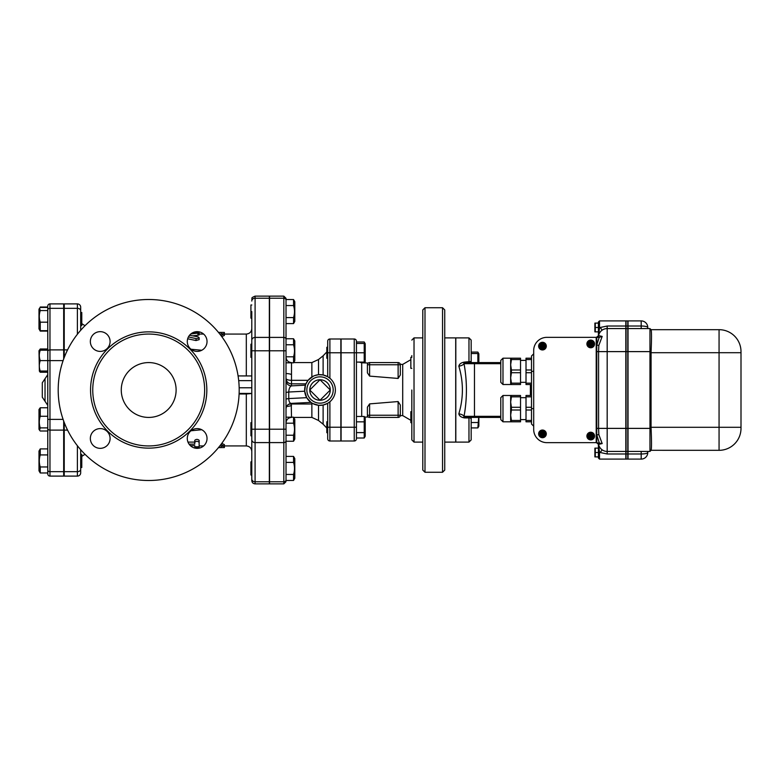 <?xml version="1.0" encoding="UTF-8"?>
<svg xmlns="http://www.w3.org/2000/svg" width="780" height="780" viewBox="0 0 780 780"><rect width="100%" height="100%" fill="white"/><g stroke="black" fill="none" stroke-linecap="round" stroke-linejoin="round"><path stroke-width="1.17" d="M464.656 417.934L468.975 417.934L468.975 442.104L455.812 442.104L455.812 337.896L468.975 337.896L468.975 362.583L471.169 362.583L471.169 361.481L464.656 362.066C461.263 362.583 459.322 363.948 458.835 366.181C463.573 382.063 463.573 397.936 458.835 413.819C459.322 416.052 461.263 417.417 464.656 417.934L464.587 417.417L500.789 417.417L478.852 417.417L478.852 426.192L477.857 427.908L478.686 417.417M471.169 362.583L471.169 353.535L477.857 353.535L477.857 362.856M478.501 353.535L477.857 352.092L478.852 353.808L478.852 362.583M468.975 442.104L471.169 439.91L471.169 427.908L477.857 427.908M471.169 439.91L471.169 417.417L471.169 422.526L477.857 422.526M410.845 411.684L410.845 422.633L411.83 422.633M411.83 390L411.83 439.91L411.83 390M411.83 357.367L410.845 357.367L410.845 368.335L411.83 368.335M471.169 361.481L471.169 340.09L471.169 352.092L477.857 352.092M598.406 327.483L595.276 327.483L595.276 323.096L598.406 323.096L598.406 327.483L599.508 327.483L599.508 320.902L598.406 321.994L598.406 328.039L599.508 328.039L598.406 337.311M598.406 443.878L598.406 458.006L598.406 456.904L595.276 456.904L595.276 448.13L598.406 448.13L598.406 451.961L599.508 451.961L598.435 443.947M598.406 458.006L599.508 459.098L599.508 451.961A12.061 12.061 0 0 0 600.239 452.517L607.181 453.979L625.833 453.979L625.833 459.098L599.508 459.098L598.406 458.006L598.406 452.517L595.276 452.517M598.406 452.517L600.239 452.517L602.14 449.826A8.775 8.775 0 0 0 607.181 451.425L625.833 451.425L625.833 428.386L607.181 428.386L607.181 326.02L600.239 327.483A12.061 12.061 0 0 0 599.508 328.039L600.239 327.483L602.14 330.174A8.775 8.775 0 0 1 607.181 328.575L625.833 328.575L625.833 326.02L607.181 326.02M596.212 442.65L546.858 442.65A13.162 13.162 0 0 1 533.696 429.488L533.696 350.512A13.162 13.162 0 0 1 546.858 337.35L596.212 337.35L596.212 442.65L602.179 443.566L598.582 444.405A8.775 8.775 0 0 0 602.14 449.826M598.406 328.039L598.406 336.131M598.435 336.053L598.582 335.595A8.775 8.775 0 0 0 598.572 335.644A8.775 8.775 0 0 1 598.582 335.595L602.179 336.433L599.186 337.35L546.858 337.35M598.406 321.994L599.508 320.902L625.833 320.902L625.833 326.02M594.886 456.904L594.886 448.13M594.886 331.87L594.886 323.096M598.406 331.87L595.276 331.87L595.276 327.483M719.062 329.677L719.062 427.294L651.056 427.294L651.085 428.386C651.651 441.305 651.651 448.617 651.085 450.304L719.062 450.323A21.938 21.938 0 0 0 741 428.386L741 351.614A21.938 21.938 0 0 0 719.062 329.677L651.056 329.677L719.062 329.677A21.938 21.938 0 0 1 741 351.614M651.056 427.294L651.085 351.614C651.651 338.695 651.651 331.383 651.085 329.696L649.964 328.575L628.027 328.575L628.027 351.614L649.964 351.614L649.964 451.425L628.027 451.425L628.027 453.979L641.189 453.979A6.581 1.462 0 0 0 647.77 452.517L647.77 451.425M647.77 328.575L647.77 327.483A6.581 1.462 180 0 0 641.189 326.02L641.189 328.575L647.77 328.575L647.77 327.483L647.77 328.575L641.189 328.575L649.964 328.575L649.964 351.614L651.085 351.614L651.056 352.706L741 352.706M651.505 335.39L651.514 336.336M651.056 329.677L649.964 328.575M651.505 442.484L651.514 443.586M641.189 451.425L641.189 459.098L628.027 459.098L628.027 453.979M647.77 327.483A6.581 6.581 0 0 0 641.189 320.902L628.027 320.902L628.027 328.575M651.085 428.386L628.027 428.386L628.027 451.425M628.027 428.386L628.027 351.614M651.085 450.304L649.964 451.425L651.085 450.304M626.048 351.614L626.048 459.098L627.803 459.098L627.803 320.902L626.048 320.902L626.048 351.614L627.803 351.614M626.048 328.575L627.803 328.575M626.048 451.425L627.803 451.425M471.169 417.417L468.975 417.417L471.169 418.519M500.789 362.583L464.587 362.583L464.656 362.066M464.587 417.417L463.749 417.037L464.041 416.325C467.2 398.775 467.2 381.225 464.041 363.675L463.749 362.963L464.587 362.583M458.835 413.819A5.479 2.477 -170.4 0 1 464.041 416.325L474.464 416.325L474.464 417.417M474.464 362.583L474.464 363.675L464.041 363.675A5.479 2.477 -9.6 0 1 458.835 366.181M538.629 346.125A3.841 3.841 0 0 1 544.382 342.8A3.841 3.841 0 0 1 544.382 349.45A3.841 3.841 0 0 1 538.629 346.125A3.841 3.841 0 0 0 544.382 349.45A3.841 3.841 0 0 0 544.382 342.8A3.841 3.841 0 0 0 538.629 346.125M586.892 343.931A3.841 3.841 0 0 1 592.644 340.606A3.841 3.841 0 0 1 592.644 347.256A3.841 3.841 0 0 1 586.892 343.931A3.841 3.841 0 0 0 592.644 347.256A3.841 3.841 0 0 0 592.644 340.606A3.841 3.841 0 0 0 586.892 343.931M533.696 353.808L531.502 356.002L531.502 423.998L533.696 426.192M531.502 396.844L526.012 396.844L526.012 395.479L531.502 395.479L531.502 384.52L526.012 384.52L526.012 383.156L531.502 383.156M533.696 429.488L533.696 350.512M500.789 408.642L500.789 397.673L500.789 419.611L502.983 421.805L502.983 395.479L500.789 397.673M511.417 421.805L511.417 420.449L520.533 420.449L520.533 421.805L510.656 421.805L510.656 395.479L520.533 395.479L520.533 396.844L511.417 396.844L511.417 395.479M500.789 360.389L500.789 382.327L502.983 384.52L502.983 358.195L500.789 360.389M511.417 384.52L511.417 383.156L520.533 383.156L520.533 384.52L510.656 384.52L510.656 358.195L520.533 358.195L520.533 359.551L511.417 359.551L511.417 358.195M511.417 372.713L511.417 369.993L520.533 369.993L520.533 372.713L511.417 372.713L510.656 377.939L511.417 383.156M511.417 359.551L510.656 364.777L511.417 369.993M520.533 369.993L520.533 359.551M520.533 383.156L520.533 372.713M531.502 359.551L526.012 359.551L526.012 358.195L531.502 358.195M531.502 372.713L526.012 372.713L526.012 369.993L531.502 369.993M526.012 369.993L526.012 359.551M526.012 383.156L526.012 372.713M511.417 410.007L511.417 407.287L520.533 407.287L520.533 410.007L511.417 410.007L510.656 415.223L511.417 420.449M511.417 396.844L510.656 402.061L511.417 407.287M520.533 396.844L520.533 407.287M520.533 410.007L520.533 420.449M531.502 421.805L526.012 421.805L526.012 420.449L531.502 420.449M531.502 410.007L526.012 410.007L526.012 407.287L531.502 407.287M526.012 410.007L526.012 420.449M526.012 396.844L526.012 407.287M541.671 344.945L542.471 345.735L543.26 344.945A1.423 1.423 0 0 0 541.281 346.924A1.423 1.423 0 0 0 543.65 346.924A1.423 1.423 0 0 0 543.26 344.945M543.65 345.325L542.851 346.125L543.65 346.924M543.26 347.305L542.471 346.515L541.671 347.305M541.281 346.924L542.081 346.125L541.281 345.325M539.945 346.125A2.525 2.525 0 0 1 543.728 343.941A2.525 2.525 0 0 1 543.728 348.309A2.525 2.525 0 0 1 539.945 346.125M539.555 346.125A2.905 2.905 0 0 0 543.923 348.64A2.905 2.905 0 0 0 543.923 343.61A2.905 2.905 0 0 0 539.555 346.125A2.905 2.905 0 0 0 543.923 348.64A2.905 2.905 0 0 0 543.923 343.61A2.905 2.905 0 0 0 539.555 346.125M541.671 435.055A1.423 1.423 0 0 0 543.26 435.055L542.471 434.265L541.671 435.055A1.423 1.423 0 0 1 541.281 434.674L542.081 433.875L541.281 433.075A1.423 1.423 0 0 1 541.671 432.695L542.471 433.485L543.26 432.695A1.423 1.423 0 0 1 543.65 433.075L542.851 433.875L543.65 434.674A1.423 1.423 0 0 1 543.26 435.055A1.423 1.423 0 0 0 543.26 432.695A1.423 1.423 0 0 0 541.281 434.674M544.557 432.471A2.525 2.525 0 0 0 539.945 433.875A2.525 2.525 0 0 0 543.202 436.293A2.525 2.525 0 0 0 544.557 432.471M539.555 433.875A2.905 2.905 0 0 1 543.923 431.36A2.905 2.905 0 0 1 543.923 436.39A2.905 2.905 0 0 1 539.555 433.875M538.629 433.875A3.841 3.841 0 0 1 544.382 430.55A3.841 3.841 0 0 1 544.382 437.2A3.841 3.841 0 0 1 538.629 433.875M589.933 342.752L590.733 343.541L591.523 342.752A1.423 1.423 0 0 0 589.543 344.731A1.423 1.423 0 0 0 591.913 344.731A1.423 1.423 0 0 0 591.523 342.752M591.913 343.132L591.113 343.931L591.913 344.731M591.523 345.111L590.733 344.321L589.933 345.111M589.543 344.731L590.343 343.931L589.543 343.132M588.208 343.931A2.525 2.525 0 0 1 591.991 341.747A2.525 2.525 0 0 1 591.991 346.115A2.525 2.525 0 0 1 588.208 343.931M587.818 343.931A2.905 2.905 0 0 0 592.186 346.447A2.905 2.905 0 0 0 592.186 341.416A2.905 2.905 0 0 0 587.818 343.931A2.905 2.905 0 0 0 592.186 346.447A2.905 2.905 0 0 0 592.186 341.416A2.905 2.905 0 0 0 587.818 343.931M591.523 437.248L590.733 436.459L589.933 437.248A1.423 1.423 0 0 1 589.543 436.868L590.343 436.069L589.543 435.269A1.423 1.423 0 0 1 589.933 434.889L590.733 435.679L591.523 434.889A1.423 1.423 0 0 1 591.913 435.269L591.113 436.069L591.913 436.868A1.423 1.423 0 0 1 589.933 437.248M591.913 436.868A1.423 1.423 0 0 0 589.933 434.889A1.423 1.423 0 0 0 589.543 436.868M592.819 437.473A2.525 2.525 0 0 0 591.464 433.651A2.525 2.525 0 0 0 588.208 436.069A2.525 2.525 0 0 0 592.819 437.473M587.818 436.069A2.905 2.905 0 0 1 592.186 433.553A2.905 2.905 0 0 1 592.186 438.584A2.905 2.905 0 0 1 587.818 436.069M586.892 436.069A3.841 3.841 0 0 1 592.644 432.744A3.841 3.841 0 0 1 592.644 439.394A3.841 3.841 0 0 1 586.892 436.069M602.179 443.566L598.845 434.626L598.582 428.386L596.758 428.386L596.758 351.614L596.758 434.869L599.186 442.65M599.186 337.35L596.758 345.13L596.758 351.614L598.582 351.614L598.845 345.374L602.179 336.433M596.437 337.35L598.582 335.595A8.775 8.775 0 0 1 602.14 330.174M596.758 442.65L596.758 434.869L598.845 434.626M598.845 345.374L596.758 345.13L596.758 337.35M598.582 444.405L596.437 442.65M625.833 453.979L625.833 451.425M607.181 453.979L607.181 428.386L598.582 428.386L598.582 351.614L625.833 351.614L625.833 428.386M625.833 351.614L625.833 328.575M356.44 362.096L364.221 362.096L364.221 352.774L354.247 352.774L354.247 338.998L341.084 338.998L341.084 441.002L354.247 441.002A2.194 2.194 0 0 0 356.44 438.808A2.194 2.194 0 0 1 354.247 441.002A2.194 2.194 0 0 0 356.44 438.808L356.44 341.191A2.194 2.194 0 0 0 354.247 338.998A2.194 2.194 0 0 1 356.44 341.191M400.315 415.223A2.194 2.194 0 0 1 398.122 417.417A2.194 2.194 0 0 0 400.315 415.223L400.315 405.015L400.315 415.223L398.122 415.223L398.122 417.417L369.603 417.417L369.603 415.223L367.409 415.223C368.326 417.534 368.326 417.534 367.409 415.223A2.194 2.194 0 0 0 369.603 417.417M327.697 427.226L327.697 438.808A2.194 2.194 0 0 0 329.891 441.002L329.891 427.226L327.697 427.226L327.697 403.299L323.115 405.044L318.513 405.278L312.692 403.494L311.863 403.991L311.863 417.417L293.68 417.417M314.671 375.609L318.513 374.722A15.356 15.356 0 0 0 304.678 390.751A15.356 15.356 0 0 0 320.024 405.356A15.356 15.356 0 0 0 335.361 389.249A15.356 15.356 0 0 0 318.513 374.722L323.115 374.956L327.697 376.701L327.697 352.774L329.891 352.774L329.891 338.998L340.86 338.998L340.86 441.002L329.891 441.002A2.194 2.194 0 0 1 327.697 438.808A2.194 2.194 0 0 0 329.891 441.002M293.543 480.46L293.543 474.445C294.801 470.428 294.801 466.421 293.543 462.413L293.543 456.398L294.791 458.552L294.791 478.296L293.543 480.46L286.016 480.46L286.016 298.321L286.016 299.54L293.543 299.54L293.543 305.555C294.801 309.572 294.801 313.579 293.543 317.587L293.543 323.602L286.016 323.602L286.016 305.555L293.543 305.555M39.526 308.276L40.248 310.557C38.99 314.428 38.99 318.308 40.248 322.179L40.248 330.681L39 328.936L39 309.192L40.248 307.437L47.775 307.437L47.775 473.909L47.775 472.973L40.248 472.973L40.248 466.957C38.99 462.94 38.99 458.933 40.248 454.925L40.248 448.9L47.775 448.9M40.248 466.957L47.775 466.957L47.775 470.106A2.194 1.55 0 0 0 49.969 471.666L49.969 360.613L40.248 360.613C38.99 364.094 38.99 367.565 40.248 371.036L47.775 371.036M63.102 360.613L49.969 360.613L49.969 349.889A2.194 1.55 180 0 0 47.775 351.439L47.775 360.613M63.102 419.386L47.775 419.386L47.775 428.561A2.194 1.55 0 0 0 49.969 430.111L63.677 430.111L63.677 476.102L49.969 476.102L49.969 471.666L63.677 471.666M424.993 390L424.993 307.739L442.543 307.739L442.543 472.261L424.993 472.261L424.993 390M422.799 309.933L422.799 470.067M444.736 470.067L444.736 309.933M444.736 442.104L455.705 442.104L455.705 337.896L444.736 337.896M327.697 421.746L326.82 421.746L326.82 432.715L327.697 432.715M327.697 347.285L326.82 347.285L326.82 358.254L327.697 358.254M356.44 437.999L364.221 437.999L364.221 416.462L356.44 416.462M364.221 416.462L365.215 418.177L365.215 436.283L364.221 437.999M356.44 343.444L364.221 343.444L364.221 352.774M364.865 343.444L364.221 342.001L365.215 343.717L365.215 361.822L364.582 362.905M356.44 421.844L364.221 421.844M356.44 432.607L364.221 432.607M364.552 362.895L364.865 362.096M356.44 342.001L364.221 342.001M367.409 415.223L367.409 407.15L369.603 403.894L398.122 401.554L400.315 405.015M367.643 416.218L368.248 416.959L364.582 417.095M400.315 374.985L400.315 364.777A2.194 2.194 0 0 0 398.122 362.583A2.194 2.194 0 0 1 400.315 364.777L400.315 374.985L398.122 378.446L369.603 376.106L367.409 372.85L367.409 364.777C368.326 362.466 368.326 362.466 367.409 364.777L369.603 364.777L369.603 362.583A2.194 2.194 0 0 0 367.409 364.777M369.603 376.106L369.603 364.777L398.122 364.777L398.122 362.583L369.603 362.583M251.794 393.52L246.314 393.998L246.314 445.936C249.639 446.267 251.472 448.09 251.794 451.425L251.794 435.796L250.916 435.796L250.916 422.633L251.794 422.633M246.314 393.998L239.089 393.998M190.993 430.765L201.747 429.731M187.98 442.104L194.756 442.104L194.756 444.142L194.756 442.319C196.219 440.993 197.681 440.993 199.144 442.319L199.144 446.784L194.756 446.784L194.756 445.633L190.369 445.633M194.756 442.319L194.756 440.349C196.219 439.072 197.681 439.072 199.144 440.349L199.144 444.649M190.378 445.653L194.756 445.653M199.144 445.828L199.144 448.022M221.715 443.44L224.377 444.59L224.377 446.189L220.867 444.571M63.677 349.889L49.969 349.889L49.969 303.898L63.677 303.898L63.677 358.976M63.677 421.024L63.677 430.111M327.697 341.191A2.194 2.194 0 0 1 329.891 338.998A2.194 2.194 0 0 0 327.697 341.191L327.697 352.774M250.916 461.848L250.916 475.01L251.794 475.01L251.794 480.577L251.794 439.735L251.794 461.848L250.916 461.848M224.377 334.064L246.314 334.064C249.639 333.733 251.472 331.909 251.794 328.575L251.794 435.796M251.794 344.204L250.916 344.204L250.916 357.367L251.794 357.367M294.791 340.918L293.543 338.754L294.791 340.918L294.791 360.662L293.543 362.817L293.543 356.801C294.801 352.794 294.801 348.777 293.543 344.77L293.543 338.754L286.016 338.754M294.791 439.081L293.543 441.246L293.543 435.23C294.801 431.223 294.801 427.206 293.543 423.199L293.543 417.183L294.791 419.338L294.791 439.081L293.543 441.246L286.016 441.246M286.016 456.398L293.543 456.398M286.016 462.413L293.543 462.413M286.016 417.183L293.543 417.183M286.016 362.817L293.543 362.817L294.791 360.662M286.016 356.801L293.543 356.801M286.016 474.445L293.543 474.445M286.016 435.23L293.543 435.23M286.016 423.199L293.543 423.199M286.016 344.77L293.543 344.77M251.794 304.99L250.916 304.99L250.916 318.152L251.794 318.152L251.794 350.785L255.089 350.785L255.089 337.409A3.286 2.847 180 0 0 251.794 340.265L251.794 311.571M293.543 299.54L294.791 301.704L294.791 321.448L293.543 323.602M286.016 317.587L293.543 317.587M63.677 354.032L64.233 354.032M80.681 325.64L81.783 325.64L81.783 312.478L80.681 312.478M39.526 430.17L39 429.253L39 409.51L40.248 407.764L40.248 416.267C38.99 420.147 38.99 424.018 40.248 427.889L39.526 430.17L40.248 431.008L47.775 431.008M47.775 350.2L40.248 350.2C38.99 353.671 38.99 357.142 40.248 360.613M39.37 371.036L39 350.747L40.248 348.991L39.809 350.2M39.809 330.242L40.248 331.1L47.775 331.1M39 309.192L39.809 307.885M39.526 371.407L40.248 372.235L47.775 372.235M47.775 407.764L40.248 407.764M47.775 416.267L40.248 416.267M47.775 330.681L40.248 330.681M47.775 427.889L40.248 427.889M47.775 322.179L40.248 322.179M47.775 310.557L40.248 310.557M47.775 307.027L40.248 307.027M47.775 348.991L40.248 348.991M80.681 467.522L81.783 467.522L81.783 454.36L80.681 454.36M40.248 448.9L39 451.064L39 470.808L40.248 472.973M47.775 454.925L40.248 454.925M199.144 447.272L199.144 445.107M189.082 444.142L194.756 444.142M199.144 440.349L199.144 442.319M194.756 445.633L194.756 446.784M195.049 448.12L196.95 448.12C199.778 448.071 199.778 447.973 196.95 447.837L194.015 447.837M196.95 448.12C199.778 448.071 199.778 447.973 196.95 447.837L196.95 447.232M224.377 447.554L221.081 447.584L221.081 446.189L224.377 446.189L224.377 447.554M221.754 336.619L224.377 335.439L224.377 332.446L221.081 332.416L221.081 333.83L224.377 333.83L220.925 335.498M189.54 335.244L198.218 336.892L199.056 337.964L196.531 338.695L188.428 336.931M199.144 337.681L199.144 339.651L195.985 340.538L187.678 338.783M192.835 332.651L195.985 332.416C199.173 332.397 199.816 332.631 197.915 333.119L190.807 333.967M197.915 335.264L199.144 334.893L199.144 332.728L197.915 333.119L197.915 335.264L192.816 335.829M195.985 338.608L196.092 340.567M195.049 331.88L196.95 331.88C199.778 331.929 199.778 332.026 196.95 332.163M320.024 379.743L330.272 390L320.024 400.257L309.767 390L320.024 379.743A10.257 10.257 0 0 1 330.272 390A10.257 10.257 0 0 1 320.024 400.257A10.257 10.257 0 0 1 309.767 390A10.257 10.257 0 0 1 320.024 379.743M286.016 373.552A16.448 16.448 0 0 1 291.505 374.488M291.505 405.512A16.448 16.448 0 0 1 286.582 406.448M340.86 352.774L329.891 352.774L329.891 378.241L327.697 376.701M327.697 403.299L329.891 401.758L329.891 427.226L340.86 427.226M313.287 376.204L308.1 380.318L305.955 383.848L291.505 383.848A5.479 5.46 0 0 1 286.016 378.378A5.479 1.94 180 0 0 291.505 380.318L291.505 362.817M286.016 380.396A5.479 5.46 180 0 0 291.505 385.866L305.448 385.164L304.707 391.209L306.715 397.673L310.957 402.392L291.223 403.387C289.712 403.202 288.892 401.602 288.756 398.57L286.016 398.99M310.615 402.139L312.692 403.494M269.568 298.204L283.822 298.204L283.822 483.873L269.568 483.873L269.568 296.127L283.822 296.127L283.822 298.204A2.194 1.901 0 0 1 286.016 300.095M291.505 417.183L291.223 403.387C287.986 404.04 286.24 405.863 286.016 408.866M286.016 392.428L288.756 392.018C288.922 388.664 289.838 386.607 291.505 385.866L291.505 380.318L308.1 380.318M269.344 337.409L255.089 337.409L255.089 296.127L269.344 296.127L269.344 483.873L255.089 483.873L255.089 481.796A3.286 2.847 180 0 1 251.794 478.949M251.794 429.215L251.794 439.735A3.286 2.847 180 0 0 255.089 442.591L255.089 429.215L251.794 429.215M251.794 375.94L238.076 375.921M80.681 449.699L80.681 472.816A3.286 3.286 0 0 1 77.395 476.102L64.233 476.102L64.233 422.487M64.233 357.513L64.233 303.898L77.395 303.898A3.286 3.286 0 0 1 80.681 307.183L80.681 310.664A3.286 2.33 180 0 0 77.395 308.334L77.395 334.269M80.681 330.301L80.681 310.664M49.969 303.898A2.194 2.194 0 0 0 47.775 306.091A2.194 2.194 0 0 1 49.969 303.898A2.194 2.194 0 0 0 47.775 306.091M47.775 473.909A2.194 2.194 0 0 0 49.969 476.102A2.194 2.194 0 0 1 47.775 473.909A2.194 2.194 0 0 0 49.969 476.102M42.296 390L42.296 397.225L45.035 401.29L45.035 378.709L42.296 382.775L42.296 390M201.747 350.269L190.993 349.235M80.681 469.336A3.286 2.33 180 0 1 77.395 471.666L77.395 476.102A3.286 3.286 0 0 0 80.681 472.816A3.286 3.286 0 0 1 77.395 476.102L64.233 476.102M58.198 390A90.49 90.49 0 0 1 193.937 311.63A90.49 90.49 0 0 1 193.937 468.37A90.49 90.49 0 0 1 58.198 390M92.752 390A55.936 55.936 0 0 0 176.66 438.448A55.936 55.936 0 0 0 176.66 341.552A55.936 55.936 0 0 0 92.752 390M187.288 438.477A9.867 9.867 0 0 1 197.165 428.6A9.867 9.867 0 0 1 207.031 438.477A9.867 9.867 0 0 1 197.165 448.344A9.867 9.867 0 0 1 187.288 438.477M100.21 428.6A9.867 9.867 0 0 1 110.087 438.477A9.867 9.867 0 0 1 100.21 448.344A9.867 9.867 0 0 1 90.343 438.477A9.867 9.867 0 0 1 100.21 428.6M110.087 341.523A9.867 9.867 0 0 1 100.21 351.4A9.867 9.867 0 0 1 90.343 341.523A9.867 9.867 0 0 1 100.21 331.656A9.867 9.867 0 0 1 110.087 341.523M197.165 351.4A9.867 9.867 0 0 1 187.288 341.523A9.867 9.867 0 0 1 197.165 331.656A9.867 9.867 0 0 1 207.031 341.523A9.867 9.867 0 0 1 197.165 351.4M121.27 390A27.417 27.417 0 0 1 162.396 366.249A27.417 27.417 0 0 1 162.396 413.751A27.417 27.417 0 0 1 121.27 390M410.845 359.687L402.704 364.406L402.704 415.594L410.845 420.313M719.062 450.323L719.062 427.294L741 427.294M641.189 320.902L641.189 326.02L628.027 326.02M626.048 326.02L627.803 326.02M626.048 453.979L627.803 453.979M626.048 428.386L627.803 428.386M530.4 384.52L530.4 395.479M500.789 416.325L474.464 416.325L474.464 363.675L500.789 363.675M533.696 408.642L531.502 408.642M533.696 371.358L531.502 371.358M323.115 374.956L323.115 355.807L318.513 359.522L318.513 374.722M311.863 417.417L318.513 420.478L323.115 424.193L323.115 405.044M318.513 420.478L318.513 405.278M361.706 416.462L361.706 362.788L359.248 362.096M356.44 438.808A2.194 2.194 0 0 1 354.247 441.002L354.247 427.226L356.44 427.226M341.084 352.774L354.247 352.774L354.247 427.226L341.084 427.226M411.83 439.91L414.024 442.104L414.024 337.896L411.83 340.09M398.122 401.554L398.122 415.223L369.603 415.223L369.603 403.894M398.122 378.446L398.122 364.777L400.315 364.777M196.95 332.377L196.95 331.88M320.024 403.162A13.162 13.162 0 0 1 308.617 383.419A13.162 13.162 0 0 1 331.422 383.419A13.162 13.162 0 0 1 320.024 403.162M269.568 337.409L283.822 337.409A2.194 1.901 0 0 1 286.016 339.31M269.568 350.785L286.016 350.785M269.568 429.215L286.016 429.215M269.568 442.591L283.822 442.591A2.194 1.901 0 0 0 286.016 440.69M269.568 481.796L283.822 481.796A2.194 1.901 0 0 0 286.016 479.905M311.863 403.991L291.505 403.991A5.479 2.798 0 0 0 288.015 404.625M306.715 397.673L288.756 398.57L288.756 392.018L304.707 391.209M311.863 376.994L311.863 362.583L293.68 362.583M251.794 387.777L239.148 387.777M238.69 380.64L251.794 380.64M63.677 308.334L49.969 308.334A2.194 1.55 180 0 0 47.775 309.894M269.344 298.204L255.089 298.204A3.286 2.847 180 0 0 251.794 301.051M77.395 445.731L77.395 471.666L64.233 471.666M64.233 308.334L77.395 308.334L77.395 303.898A3.286 3.286 0 0 1 80.681 307.183M90.558 390A58.129 58.129 0 0 0 177.752 440.349A58.129 58.129 0 0 0 177.752 339.651A58.129 58.129 0 0 0 90.558 390M269.344 481.796L255.089 481.796L255.089 442.591L269.344 442.591M269.344 429.215L255.089 429.215L255.089 350.785L269.344 350.785M239.119 393.422L251.794 393.422M246.314 334.064L246.314 375.921M64.233 430.111L67.567 430.111M64.233 349.889L67.567 349.889M411.83 411.665L410.845 411.665M411.655 422.633L411.83 424.359M411.655 357.367L411.83 355.641M641.189 459.098A6.581 6.581 0 0 0 647.77 452.517M468.975 337.896L471.169 340.09M510.656 395.479L502.983 395.479M510.656 421.805L502.983 421.805M502.983 384.52L510.656 384.52M502.983 358.195L510.656 358.195M520.533 382.327L526.012 382.327M520.533 360.389L526.012 360.389M526.012 397.673L520.533 397.673M526.012 419.611L520.533 419.611M422.799 470.077L424.993 472.261M422.799 309.923L424.993 307.739M444.736 309.923L442.543 307.739M444.736 470.077L442.543 472.261M402.704 364.406L400.267 364.319M368.248 363.041L361.706 362.788M402.704 415.594L400.267 415.681M414.024 442.104L422.799 442.104M414.024 337.896L422.799 337.896M323.115 355.807L326.82 351.926M323.115 424.193L326.82 428.074M199.144 445.936L203.619 445.936M224.377 445.936L246.314 445.936M63.677 425.968L64.233 425.968M63.677 325.64L64.233 325.64L63.677 325.64M63.677 312.478L64.233 312.478M39.526 329.852L40.248 331.1M63.677 467.522L64.233 467.522M63.677 454.36L64.233 454.36M218.488 447.584L221.081 447.584M218.488 332.416L221.081 332.416M199.144 332.728L199.144 331.978M283.822 296.127L286.016 298.321M283.822 483.873L286.016 481.679M291.505 362.583C288.171 362.252 286.338 360.428 286.016 357.094M291.505 417.417C288.171 417.748 286.338 419.572 286.016 422.906M311.863 362.583L318.513 359.522M64.233 335.156L63.677 335.156M64.233 444.844L63.677 444.844M45.035 401.29L47.775 405.356M45.035 378.709L47.775 374.644M85.001 325.709L81.783 323.642M85.001 454.291L81.783 456.358M255.089 483.873C253.081 483.678 251.989 482.576 251.794 480.577M255.089 296.127C249.707 298.418 252.925 298.165 251.794 299.423M199.144 334.064L203.619 334.064"/></g></svg>
